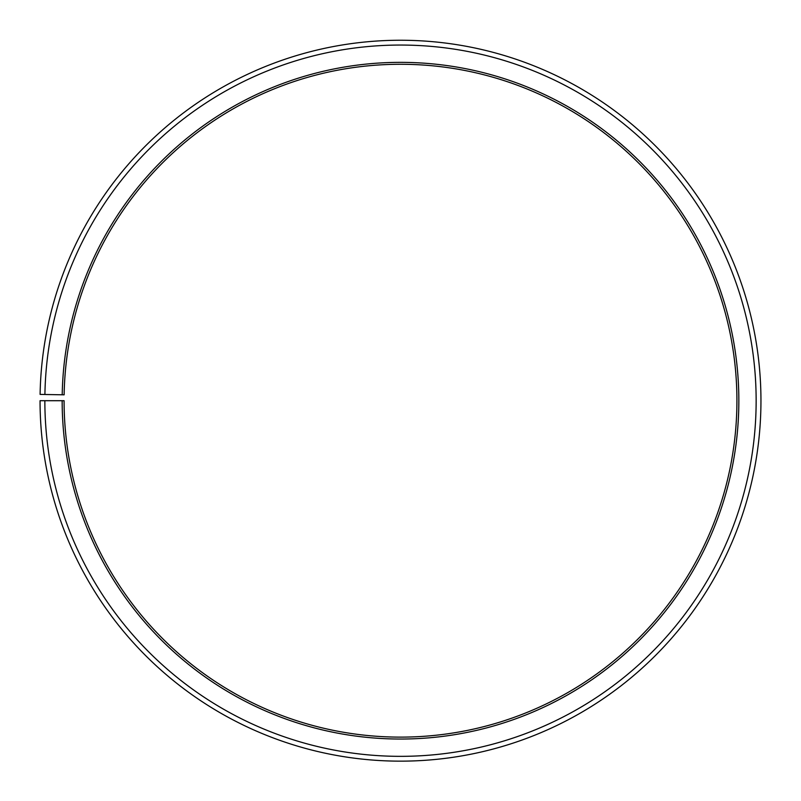 <?xml version="1.0" encoding="UTF-8"?>
<svg xmlns="http://www.w3.org/2000/svg" width="801" height="801" viewBox="0 0 801 801"><rect width="100%" height="100%" fill="white"/><g stroke="black" fill="none" stroke-linecap="round" stroke-linejoin="round"><path stroke-width="1.2" d="M736.92 400.7A336.42 336.42 0 0 0 403.434 64.29A336.42 336.42 0 0 0 64.13 394.823L62.208 394.793A338.342 338.342 0 0 1 403.454 62.368A338.342 338.342 0 0 1 738.842 400.7A338.342 338.342 0 0 1 400.5 739.043A338.342 338.342 0 0 1 62.158 400.7L64.08 400.7A336.42 336.42 0 0 0 400.5 737.12A336.42 336.42 0 0 0 736.92 400.7M44.906 394.493L40.1 394.402A360.45 360.45 0 0 1 403.644 40.26A360.45 360.45 0 0 1 760.95 400.7A360.45 360.45 0 0 1 400.5 761.15A360.45 360.45 0 0 1 40.05 400.7L44.856 400.7A355.644 355.644 0 0 0 400.5 756.344A355.644 355.644 0 0 0 756.144 400.7A355.644 355.644 0 0 0 403.604 45.066A355.644 355.644 0 0 0 44.906 394.493L62.208 394.793M44.856 400.7L62.158 400.7"/></g></svg>
